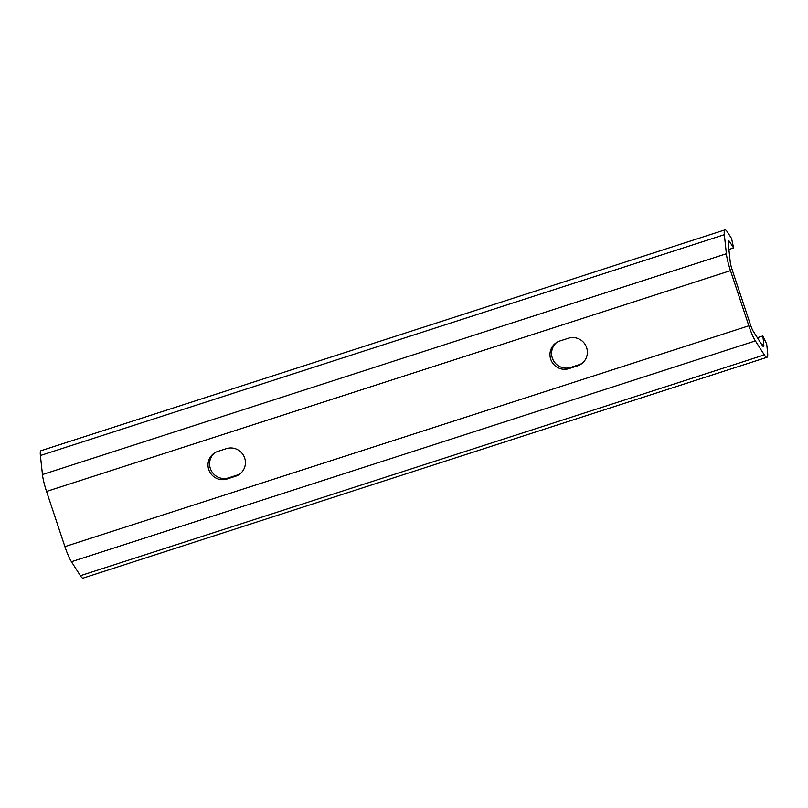 <?xml version="1.0" encoding="UTF-8"?>
<svg xmlns="http://www.w3.org/2000/svg" width="808" height="808" viewBox="0 0 808 808"><rect width="100%" height="100%" fill="white"/><g stroke="black" fill="none" stroke-linecap="round" stroke-linejoin="round"><path stroke-width="1.21" d="M244.662 458.035A14.574 14.352 -126.2 0 0 226.392 448.642L217.837 451.399A14.574 14.352 -126.2 0 0 209.646 471.741A14.574 14.352 -126.2 0 0 227.028 479.013L235.572 476.255A14.574 14.352 -126.2 0 0 244.662 458.035M586.628 347.622A14.574 14.352 -126.2 0 0 568.357 338.239L559.813 340.996A14.574 14.352 -126.2 0 0 551.611 361.338A14.574 14.352 -126.2 0 0 568.994 368.61L577.538 365.842A14.574 14.352 -126.2 0 0 586.628 347.622M762.863 335.946L763.762 344.319A9.231 1.505 -107.9 0 1 763.55 346.44A9.231 1.505 -107.9 0 1 763.479 346.481A9.231 1.505 -107.9 0 1 762.287 345.4L753.339 331.401A9.231 1.505 -107.9 0 1 750.41 324.634L732.068 269.498A9.231 1.505 -107.9 0 1 730.23 261.923L728.18 242.865A9.231 1.505 -107.9 0 1 728.462 240.713A9.231 1.505 -107.9 0 1 729.654 241.794L733.583 247.945L731.553 238.451L727.614 232.29A20.614 3.363 72.1 0 0 724.968 229.876A20.614 3.363 72.1 0 0 724.332 234.694L726.382 253.742A20.614 3.363 72.1 0 0 730.482 270.64L748.834 325.796A20.614 3.363 72.1 0 0 755.379 340.905L764.328 354.894A20.614 3.363 72.1 0 0 766.974 357.308A20.614 3.363 72.1 0 0 767.135 357.227A20.614 3.363 72.1 0 0 767.6 352.49L766.701 344.117L762.863 335.946L757.379 337.714M214.625 452.904A14.574 14.352 -126.2 0 0 228.603 477.861L237.148 475.094A14.574 14.352 -126.2 0 0 240.36 473.599M556.601 342.501A14.574 14.352 -126.2 0 0 570.569 367.448L579.124 364.691A14.574 14.352 -126.2 0 0 582.336 363.186M733.583 247.945L728.887 249.46M724.968 229.876L41.026 450.692A20.614 3.363 72.1 0 0 40.4 455.51L42.45 474.559A20.614 3.363 72.1 0 0 46.551 491.456L64.903 546.612A20.614 3.363 72.1 0 0 71.437 561.722L80.386 575.71A20.614 3.363 72.1 0 0 83.042 578.124L766.974 357.308M763.762 344.319L761.974 344.895M729.654 241.794L728.129 242.279M724.332 234.694L40.4 455.51M726.382 253.742L42.45 474.559M730.482 270.64L46.551 491.456M748.834 325.796L64.903 546.612M755.379 340.905L71.437 561.722M764.328 354.894L80.386 575.71M579.124 364.691L577.538 365.842M570.569 367.448L568.994 368.61M237.148 475.094L235.572 476.255M228.603 477.861L227.028 479.013"/></g></svg>
